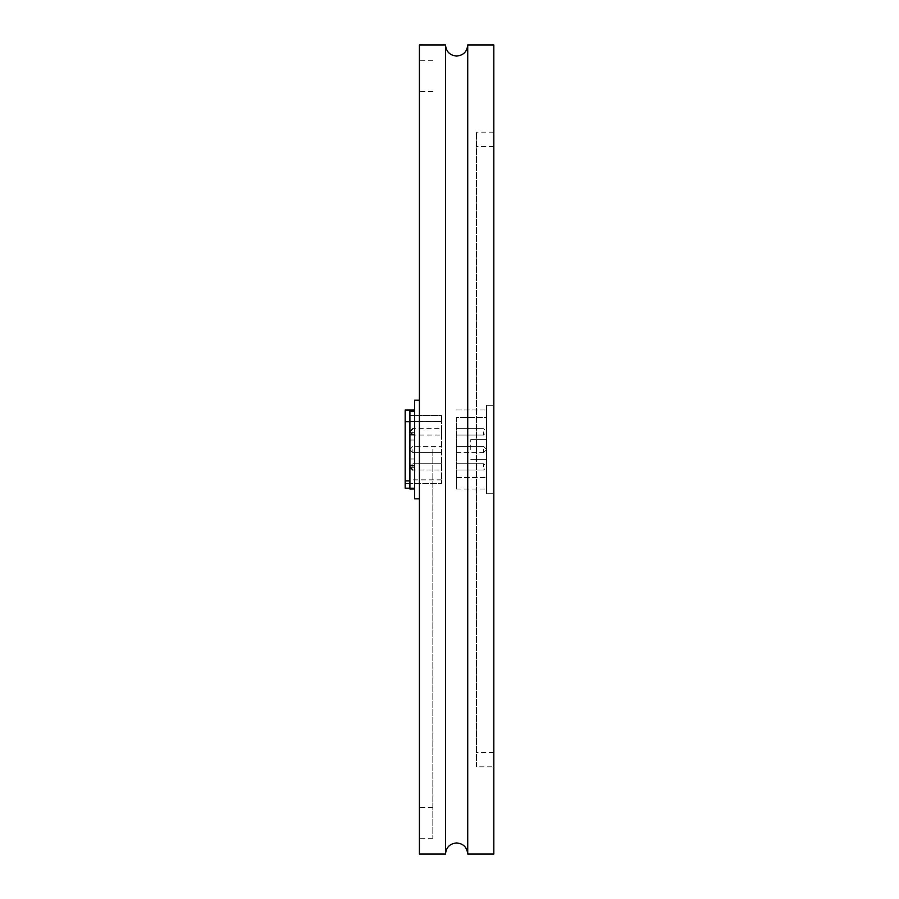 <?xml version="1.0" encoding="UTF-8"?>
<svg xmlns="http://www.w3.org/2000/svg" width="899" height="899" viewBox="0 0 899 899"><rect width="100%" height="100%" fill="white"/><g stroke="black" fill="none" stroke-linecap="round" stroke-linejoin="round"><path stroke-width="0.67" stroke-dasharray="4.5 3.37" d="M445.499 44.95L445.499 854.05M493.832 854.05L493.832 766.825M467.727 854.05L467.727 44.95M493.832 44.95L493.832 766.813L476.448 766.813L476.448 132.187L476.448 766.825M486.561 493.753L493.663 493.753L486.561 493.753L486.561 405.247L486.561 493.753M486.561 449.5L486.561 439.622L486.561 449.5M470.75 449.5L470.75 439.622L470.75 449.5M456.535 489.011L486.561 489.011L486.561 477.538L486.561 489.011L456.535 489.011L456.535 477.538L456.535 489.011M456.535 431.857L456.535 435.015L456.535 431.857M456.535 466.884L456.535 463.727L456.535 466.884M456.535 449.5L456.535 452.658L456.535 449.5M419.395 854.05L419.395 400.201L414.653 400.201L414.653 498.799L419.395 498.799L419.395 449.5L419.395 807.437L419.395 44.95M409.91 419.473L409.91 488.191L409.91 419.473M409.91 449.5L409.91 440.016L409.91 449.5M409.91 415.529L441.521 415.529L441.521 420.26L441.521 415.529L409.91 415.529L409.91 421.417L405.168 421.417L405.168 483.471L405.168 421.417L441.521 421.417L441.521 420.26L441.521 483.471L409.91 483.471L409.91 421.384L409.91 483.471L405.168 483.471L441.521 483.471L441.521 421.417L409.91 421.384L409.91 415.54M441.521 431.857L441.521 435.015L441.521 431.857M441.521 466.884L441.521 463.727L441.521 466.884M441.521 449.5L441.521 452.658L441.521 449.5M432.824 449.5L432.824 838.25L432.824 449.5M419.395 449.5L419.395 838.25L419.395 449.5M414.653 488.191L409.91 488.191L409.91 409.989L405.168 409.989L405.168 488.191L409.91 488.191L409.91 489.011L414.653 489.011L414.653 488.224L414.653 489.011M409.91 409.989L414.653 409.989M409.91 411.472L414.653 411.472M409.91 432.722L414.653 432.722M409.91 467.334L414.653 467.334M419.395 400.201L419.395 498.799M456.535 417.484L456.535 477.538L456.535 417.484L486.561 417.484L486.561 477.538L486.561 409.989L486.561 417.484L456.535 417.484M456.535 409.989L486.561 409.989L456.535 409.989M486.561 405.247L493.663 405.247L486.561 405.247M483.55 431.857L483.55 435.015L483.55 431.857M483.55 466.884L483.55 463.727L483.55 466.884M483.55 449.5L483.55 452.658L483.55 449.5M412.922 431.857L412.922 435.015L412.922 431.857M412.922 466.884L412.922 463.727L412.922 466.884M412.922 449.5L412.922 452.658L412.922 449.5M441.521 479.852L409.91 479.852M441.521 479.886L409.91 479.886M405.168 480.898L409.91 480.898M405.168 421.665L409.91 421.665M456.535 477.538L486.561 477.538L456.535 477.538M493.832 132.187L476.448 132.187M493.832 752.441L476.448 752.441M470.75 439.622L486.561 439.622L470.75 439.622M456.535 435.015L483.55 435.015L456.535 435.015L483.55 435.015L456.535 435.015L483.55 435.015L456.535 435.015L483.55 435.015L456.535 435.015L483.55 435.015L456.535 435.015L483.55 435.015L456.535 435.015L483.55 435.015L456.535 435.015L483.55 435.015L456.535 435.015L483.55 435.015L486.561 432.014M456.535 470.042L483.55 470.042L456.535 470.042L483.55 470.042L456.535 470.042L483.55 470.042L456.535 470.042L483.55 470.042L456.535 470.042L483.55 470.042L456.535 470.042L483.55 470.042L456.535 470.042L483.55 470.042L456.535 470.042L483.55 470.042L456.535 470.042L483.55 470.042L486.561 467.042M456.535 452.658L483.55 452.658L486.561 449.657L483.55 452.658L486.561 449.657L483.55 452.658L486.561 449.657L483.55 452.658L486.561 449.657L483.55 452.658L486.561 449.657L483.55 452.658L486.561 449.657L483.55 452.658L486.561 449.657L483.55 452.658L486.561 449.657L483.55 452.658L456.535 452.658M409.91 440.016L414.653 440.016L409.91 440.016M409.91 432.014L412.922 435.015L409.91 432.014L412.922 435.015L409.91 432.014L412.922 435.015L409.91 432.014L412.922 435.015L409.91 432.014L412.922 435.015L409.91 432.014L412.922 435.015L409.91 432.014L412.922 435.015L409.91 432.014L412.922 435.015L409.91 432.014L412.922 435.015L441.521 435.015M412.922 470.042L409.91 467.042L412.922 470.042L409.91 467.042L412.922 470.042L409.91 467.042L412.922 470.042L441.521 470.042M412.922 452.658L441.521 452.658L412.922 452.658L441.521 452.658L412.922 452.658L441.521 452.658L412.922 452.658L441.521 452.658L412.922 452.658L441.521 452.658L412.922 452.658L441.521 452.658L412.922 452.658L441.521 452.658L412.922 452.658L441.521 452.658L412.922 452.658L409.91 449.657L412.922 452.658M432.824 807.437L419.395 807.437M432.824 60.75L419.395 60.75M432.824 838.25L419.395 838.25M432.824 91.563L419.395 91.563M412.922 428.699L409.91 431.7L412.922 428.699L409.91 431.7L412.922 428.699L409.91 431.7L412.922 428.699L441.521 428.699M441.521 463.727L412.922 463.727L441.521 463.727L412.922 463.727L441.521 463.727L412.922 463.727L441.521 463.727L412.922 463.727L441.521 463.727L412.922 463.727L441.521 463.727L412.922 463.727L441.521 463.727L412.922 463.727L441.521 463.727L412.922 463.727L441.521 463.727L412.922 463.727L409.91 466.727M412.922 446.342L409.91 449.343L412.922 446.342L409.91 449.343L412.922 446.342L409.91 449.343L412.922 446.342L409.91 449.343L412.922 446.342L409.91 449.343L412.922 446.342L409.91 449.343L412.922 446.342L409.91 449.343L412.922 446.342L409.91 449.343L412.922 446.342L441.521 446.342L412.922 446.342M409.91 458.984L414.653 458.984L409.91 458.984M456.535 428.699L483.55 428.699L456.535 428.699L483.55 428.699L456.535 428.699L483.55 428.699L456.535 428.699L483.55 428.699L456.535 428.699L483.55 428.699L456.535 428.699L483.55 428.699L456.535 428.699L483.55 428.699L456.535 428.699L483.55 428.699L456.535 428.699L483.55 428.699L486.561 431.7M456.535 463.727L483.55 463.727L456.535 463.727L483.55 463.727L456.535 463.727L483.55 463.727L456.535 463.727L483.55 463.727L456.535 463.727L483.55 463.727L456.535 463.727L483.55 463.727L456.535 463.727L483.55 463.727L456.535 463.727L483.55 463.727L456.535 463.727L483.55 463.727L486.561 466.727M483.55 446.342L486.561 449.343L483.55 446.342L486.561 449.343L483.55 446.342L486.561 449.343L483.55 446.342L486.561 449.343L483.55 446.342L486.561 449.343L483.55 446.342L486.561 449.343L483.55 446.342L486.561 449.343L483.55 446.342L486.561 449.343L483.55 446.342L456.535 446.342L483.55 446.342M470.75 459.378L486.561 459.378L470.75 459.378M493.832 146.559L476.448 146.559"/><path stroke-width="1.35" d="M445.499 854.05L445.499 44.95L419.395 44.95L419.395 854.05L445.499 854.05C446.162 847.296 449.86 843.599 456.613 842.936C463.356 843.599 467.064 847.296 467.727 854.05L467.727 44.95C467.064 51.704 463.356 55.401 456.613 56.064C449.86 55.401 446.162 51.704 445.499 44.95M467.727 44.95L493.832 44.95L493.832 854.05L467.727 854.05M409.91 434.801L409.91 409.989L405.168 409.989L405.168 488.191L409.91 488.191L409.91 434.801L414.653 434.801M414.653 489.011L409.91 489.011L409.91 488.224L414.653 488.224M409.91 465.783L414.653 465.783M409.91 411.472L414.653 411.472M409.91 409.989L414.653 409.989M419.395 400.201L414.653 400.201L414.653 498.799L419.395 498.799M405.168 480.898L409.91 480.898M405.168 421.665L409.91 421.665M412.922 470.042L409.91 467.042M412.922 428.699L409.91 431.7"/></g></svg>
